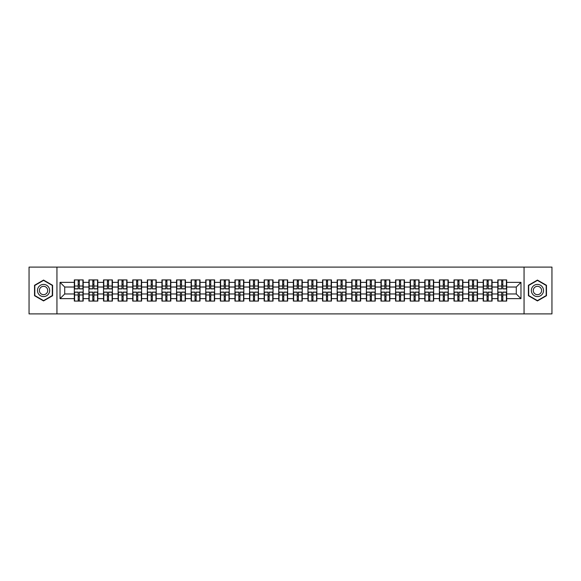 <?xml version="1.0" encoding="UTF-8"?>
<svg xmlns="http://www.w3.org/2000/svg" width="581" height="581" viewBox="0 0 581 581"><rect width="100%" height="100%" fill="white"/><g stroke="black" fill="none" stroke-linecap="round" stroke-linejoin="round"><path stroke-width="0.87" d="M524.055 313.9L551.95 313.9L551.95 267.1L524.055 267.1L524.055 313.9L56.945 313.9L56.945 267.1L29.05 267.1L29.05 313.9L56.945 313.9M524.055 267.1L56.945 267.1M516.284 293.964L516.284 287.036L506.69 287.036L506.69 293.964L516.284 293.964L520.968 298.641L520.968 282.359L506.69 282.359L506.69 279.926L497.801 279.926L497.801 287.036L492.085 287.036L492.085 293.964L497.801 293.964L497.801 287.036M520.968 298.641L506.69 298.641L506.69 301.074L497.801 301.074L497.801 298.641L492.085 298.641L492.085 301.074L483.196 301.074L483.196 298.641L477.488 298.641L477.488 301.074L468.591 301.074L468.591 298.641L462.883 298.641L462.883 301.074L453.986 301.074L453.986 298.641L448.278 298.641L448.278 301.074L439.389 301.074L439.389 298.641L433.673 298.641L433.673 301.074L424.784 301.074L424.784 298.641L419.075 298.641L419.075 301.074L410.179 301.074L410.179 298.641L404.47 298.641L404.47 301.074L395.574 301.074L395.574 298.641L389.866 298.641L389.866 301.074L380.976 301.074L380.976 298.641L375.261 298.641L375.261 301.074L366.371 301.074L366.371 298.641L360.663 298.641L360.663 301.074L351.766 301.074L351.766 298.641L346.058 298.641L346.058 301.074L337.162 301.074L337.162 298.641L331.453 298.641L331.453 301.074L322.564 301.074L322.564 298.641L316.848 298.641L316.848 301.074L307.959 301.074L307.959 298.641L302.251 298.641L302.251 301.074L293.354 301.074L293.354 298.641L287.646 298.641L287.646 301.074L278.749 301.074L278.749 298.641L273.041 298.641L273.041 301.074L264.152 301.074L264.152 298.641L258.436 298.641L258.436 301.074L249.547 301.074L249.547 298.641L243.838 298.641L243.838 301.074L234.942 301.074L234.942 298.641L229.234 298.641L229.234 301.074L220.337 301.074L220.337 298.641L214.629 298.641L214.629 301.074L205.739 301.074L205.739 298.641L200.024 298.641L200.024 301.074L191.134 301.074L191.134 298.641L185.426 298.641L185.426 301.074L176.53 301.074L176.53 298.641L170.821 298.641L170.821 301.074L161.925 301.074L161.925 298.641L156.216 298.641L156.216 301.074L147.327 301.074L147.327 298.641L141.611 298.641L141.611 301.074L132.722 301.074L132.722 298.641L127.014 298.641L127.014 301.074L118.117 301.074L118.117 298.641L112.409 298.641L112.409 301.074L103.512 301.074L103.512 298.641L97.804 298.641L97.804 301.074L88.915 301.074L88.915 298.641L83.199 298.641L83.199 301.074L74.31 301.074L74.31 298.641L60.032 298.641L60.032 282.359L74.31 282.359L74.31 287.036L64.716 287.036L64.716 293.964L74.31 293.964L74.31 287.036M497.801 282.359L492.085 282.359L492.085 279.926L483.196 279.926L483.196 282.359L477.488 282.359L477.488 279.926L468.591 279.926L468.591 282.359L462.883 282.359L462.883 279.926L453.986 279.926L453.986 282.359L448.278 282.359L448.278 279.926L439.389 279.926L439.389 282.359L433.673 282.359L433.673 279.926L424.784 279.926L424.784 282.359L419.075 282.359L419.075 279.926L410.179 279.926L410.179 282.359L404.47 282.359L404.47 279.926L395.574 279.926L395.574 282.359L389.866 282.359L389.866 279.926L380.976 279.926L380.976 282.359L375.261 282.359L375.261 279.926L366.371 279.926L366.371 282.359L360.663 282.359L360.663 279.926L351.766 279.926L351.766 282.359L346.058 282.359L346.058 279.926L337.162 279.926L337.162 282.359L331.453 282.359L331.453 279.926L322.564 279.926L322.564 282.359L316.848 282.359L316.848 279.926L307.959 279.926L307.959 282.359L302.251 282.359L302.251 279.926L293.354 279.926L293.354 282.359L287.646 282.359L287.646 279.926L278.749 279.926L278.749 282.359L273.041 282.359L273.041 279.926L264.152 279.926L264.152 282.359L258.436 282.359L258.436 279.926L249.547 279.926L249.547 282.359L243.838 282.359L243.838 279.926L234.942 279.926L234.942 282.359L229.234 282.359L229.234 279.926L220.337 279.926L220.337 282.359L214.629 282.359L214.629 279.926L205.739 279.926L205.739 282.359L200.024 282.359L200.024 279.926L191.134 279.926L191.134 282.359L185.426 282.359L185.426 279.926L176.53 279.926L176.53 282.359L170.821 282.359L170.821 279.926L161.925 279.926L161.925 282.359L156.216 282.359L156.216 279.926L147.327 279.926L147.327 282.359L141.611 282.359L141.611 279.926L132.722 279.926L132.722 282.359L127.014 282.359L127.014 279.926L118.117 279.926L118.117 282.359L112.409 282.359L112.409 279.926L103.512 279.926L103.512 282.359L97.804 282.359L97.804 279.926L88.915 279.926L88.915 282.359L83.199 282.359L83.199 279.926L74.31 279.926L74.31 282.359M497.801 293.964L497.801 298.641M492.085 293.964L492.085 298.641M492.085 282.359L492.085 287.036M477.488 293.964L483.196 293.964L483.196 287.036L477.488 287.036L477.488 298.641M483.196 293.964L483.196 298.641M483.196 282.359L483.196 287.036M477.488 282.359L477.488 287.036M462.883 293.964L468.591 293.964L468.591 287.036L462.883 287.036L462.883 298.641M468.591 293.964L468.591 298.641M468.591 282.359L468.591 287.036M462.883 282.359L462.883 287.036M448.278 293.964L453.986 293.964L453.986 287.036L448.278 287.036L448.278 298.641M453.986 293.964L453.986 298.641M453.986 282.359L453.986 287.036M448.278 282.359L448.278 287.036M433.673 293.964L439.389 293.964L439.389 287.036L433.673 287.036L433.673 298.641M439.389 293.964L439.389 298.641M439.389 282.359L439.389 287.036M433.673 282.359L433.673 287.036M419.075 293.964L424.784 293.964L424.784 287.036L419.075 287.036L419.075 298.641M424.784 293.964L424.784 298.641M424.784 282.359L424.784 287.036M419.075 282.359L419.075 287.036M404.47 293.964L410.179 293.964L410.179 287.036L404.47 287.036L404.47 298.641M410.179 293.964L410.179 298.641M410.179 282.359L410.179 287.036M404.47 282.359L404.47 287.036M389.866 293.964L395.574 293.964L395.574 287.036L389.866 287.036L389.866 298.641M395.574 293.964L395.574 298.641M395.574 282.359L395.574 287.036M389.866 282.359L389.866 287.036M375.261 293.964L380.976 293.964L380.976 287.036L375.261 287.036L375.261 298.641M380.976 293.964L380.976 298.641M380.976 282.359L380.976 287.036M375.261 282.359L375.261 287.036M360.663 293.964L366.371 293.964L366.371 287.036L360.663 287.036L360.663 298.641M366.371 293.964L366.371 298.641M366.371 282.359L366.371 287.036M360.663 282.359L360.663 287.036M346.058 293.964L351.766 293.964L351.766 287.036L346.058 287.036L346.058 298.641M351.766 293.964L351.766 298.641M351.766 282.359L351.766 287.036M346.058 282.359L346.058 287.036M331.453 293.964L337.162 293.964L337.162 287.036L331.453 287.036L331.453 298.641M337.162 293.964L337.162 298.641M337.162 282.359L337.162 287.036M331.453 282.359L331.453 287.036M316.848 293.964L322.564 293.964L322.564 287.036L316.848 287.036L316.848 298.641M322.564 293.964L322.564 298.641M322.564 282.359L322.564 287.036M316.848 282.359L316.848 287.036M302.251 293.964L307.959 293.964L307.959 287.036L302.251 287.036L302.251 298.641M307.959 293.964L307.959 298.641M307.959 282.359L307.959 287.036M302.251 282.359L302.251 287.036M287.646 293.964L293.354 293.964L293.354 287.036L287.646 287.036L287.646 298.641M293.354 293.964L293.354 298.641M293.354 282.359L293.354 287.036M287.646 282.359L287.646 287.036M273.041 293.964L278.749 293.964L278.749 287.036L273.041 287.036L273.041 298.641M278.749 293.964L278.749 298.641M278.749 282.359L278.749 287.036M273.041 282.359L273.041 287.036M258.436 293.964L264.152 293.964L264.152 287.036L258.436 287.036L258.436 298.641M264.152 293.964L264.152 298.641M264.152 282.359L264.152 287.036M258.436 282.359L258.436 287.036M243.838 293.964L249.547 293.964L249.547 287.036L243.838 287.036L243.838 298.641M249.547 293.964L249.547 298.641M249.547 282.359L249.547 287.036M243.838 282.359L243.838 287.036M229.234 293.964L234.942 293.964L234.942 287.036L229.234 287.036L229.234 298.641M234.942 293.964L234.942 298.641M234.942 282.359L234.942 287.036M229.234 282.359L229.234 287.036M214.629 293.964L220.337 293.964L220.337 287.036L214.629 287.036L214.629 298.641M220.337 293.964L220.337 298.641M220.337 282.359L220.337 287.036M214.629 282.359L214.629 287.036M200.024 293.964L205.739 293.964L205.739 287.036L200.024 287.036L200.024 298.641M205.739 293.964L205.739 298.641M205.739 282.359L205.739 287.036M200.024 282.359L200.024 287.036M185.426 293.964L191.134 293.964L191.134 287.036L185.426 287.036L185.426 298.641M191.134 293.964L191.134 298.641M191.134 282.359L191.134 287.036M185.426 282.359L185.426 287.036M170.821 293.964L176.53 293.964L176.53 287.036L170.821 287.036L170.821 298.641M176.53 293.964L176.53 298.641M176.53 282.359L176.53 287.036M170.821 282.359L170.821 287.036M156.216 293.964L161.925 293.964L161.925 287.036L156.216 287.036L156.216 298.641M161.925 293.964L161.925 298.641M161.925 282.359L161.925 287.036M156.216 282.359L156.216 287.036M141.611 293.964L147.327 293.964L147.327 287.036L141.611 287.036L141.611 298.641M147.327 293.964L147.327 298.641M147.327 282.359L147.327 287.036M141.611 282.359L141.611 287.036M127.014 293.964L132.722 293.964L132.722 287.036L127.014 287.036L127.014 298.641M132.722 293.964L132.722 298.641M132.722 282.359L132.722 287.036M127.014 282.359L127.014 287.036M112.409 293.964L118.117 293.964L118.117 287.036L112.409 287.036L112.409 298.641M118.117 293.964L118.117 298.641M118.117 282.359L118.117 287.036M112.409 282.359L112.409 287.036M97.804 293.964L103.512 293.964L103.512 287.036L97.804 287.036L97.804 298.641M103.512 293.964L103.512 298.641M103.512 282.359L103.512 287.036M97.804 282.359L97.804 287.036M83.199 293.964L88.915 293.964L88.915 287.036L83.199 287.036L83.199 298.641M88.915 293.964L88.915 298.641M88.915 282.359L88.915 287.036M83.199 282.359L83.199 287.036M74.31 293.964L74.31 298.641M64.716 293.964L60.032 298.641M60.032 282.359L64.716 287.036M506.69 293.964L506.69 298.641M506.69 282.359L506.69 287.036M520.968 282.359L516.284 287.036M43.56 280.071L34.526 285.286L34.526 295.714L43.56 300.929L52.595 295.714L52.595 285.286L43.56 280.071M528.405 295.714L537.44 300.929L546.474 295.714L546.474 285.286L537.44 280.071L528.405 285.286L528.405 295.714M82.923 279.926L82.923 288.91L79.321 288.91L79.321 279.926M78.195 279.926L78.195 288.91L74.593 288.91L74.593 279.926M78.195 281.139L79.321 281.139M79.321 284.603L78.195 284.603M74.593 301.074L74.593 292.09L78.195 292.09L78.195 301.074M79.321 301.074L79.321 292.09L82.923 292.09L82.923 301.074M79.321 299.861L78.195 299.861M78.195 296.397L79.321 296.397M43.56 284.414A6.086 6.086 0 0 0 37.474 290.5A6.086 6.086 0 0 0 43.56 296.586A6.086 6.086 0 0 0 49.646 290.5A6.086 6.086 0 0 0 43.56 284.414M43.56 286.331A4.169 4.169 0 0 0 39.392 290.5A4.169 4.169 0 0 0 43.56 294.669A4.169 4.169 0 0 0 47.722 290.5A4.169 4.169 0 0 0 43.56 286.331M52.312 295.555L43.56 300.609L34.809 295.555L34.809 285.445L43.56 280.391L52.312 285.445L52.312 295.555M542.712 287.457A6.086 6.086 0 0 0 534.397 285.227A6.086 6.086 0 0 0 532.174 293.543A6.086 6.086 0 0 0 540.483 295.773A6.086 6.086 0 0 0 542.712 287.457M541.049 288.416A4.169 4.169 0 0 0 535.355 286.891A4.169 4.169 0 0 0 533.83 292.584A4.169 4.169 0 0 0 539.524 294.109A4.169 4.169 0 0 0 541.049 288.416M537.44 300.609L528.688 295.555L528.688 285.445L537.44 280.391L546.191 285.445L546.191 295.555L537.44 300.609M97.528 279.926L97.528 288.91L93.919 288.91L93.919 279.926M92.8 279.926L92.8 288.91L89.191 288.91L89.191 279.926M92.8 281.139L93.919 281.139M93.919 284.603L92.8 284.603M112.126 279.926L112.126 288.91L108.524 288.91L108.524 279.926M107.398 279.926L107.398 288.91L103.796 288.91L103.796 279.926M107.398 281.139L108.524 281.139M108.524 284.603L107.398 284.603M126.731 279.926L126.731 288.91L123.128 288.91L123.128 279.926M122.003 279.926L122.003 288.91L118.401 288.91L118.401 279.926M122.003 281.139L123.128 281.139M123.128 284.603L122.003 284.603M141.336 279.926L141.336 288.91L137.733 288.91L137.733 279.926M136.608 279.926L136.608 288.91L133.005 288.91L133.005 279.926M136.608 281.139L137.733 281.139M137.733 284.603L136.608 284.603M155.94 279.926L155.94 288.91L152.331 288.91L152.331 279.926M151.213 279.926L151.213 288.91L147.603 288.91L147.603 279.926M151.213 281.139L152.331 281.139M152.331 284.603L151.213 284.603M89.191 301.074L89.191 292.09L92.8 292.09L92.8 301.074M93.919 301.074L93.919 292.09L97.528 292.09L97.528 301.074M93.919 299.861L92.8 299.861M92.8 296.397L93.919 296.397M103.796 301.074L103.796 292.09L107.398 292.09L107.398 301.074M108.524 301.074L108.524 292.09L112.126 292.09L112.126 301.074M108.524 299.861L107.398 299.861M107.398 296.397L108.524 296.397M118.401 301.074L118.401 292.09L122.003 292.09L122.003 301.074M123.128 301.074L123.128 292.09L126.731 292.09L126.731 301.074M123.128 299.861L122.003 299.861M122.003 296.397L123.128 296.397M133.005 301.074L133.005 292.09L136.608 292.09L136.608 301.074M137.733 301.074L137.733 292.09L141.336 292.09L141.336 301.074M137.733 299.861L136.608 299.861M136.608 296.397L137.733 296.397M147.603 301.074L147.603 292.09L151.213 292.09L151.213 301.074M152.331 301.074L152.331 292.09L155.94 292.09L155.94 301.074M152.331 299.861L151.213 299.861M151.213 296.397L152.331 296.397M170.538 279.926L170.538 288.91L166.936 288.91L166.936 279.926M165.81 279.926L165.81 288.91L162.208 288.91L162.208 279.926M165.81 281.139L166.936 281.139M166.936 284.603L165.81 284.603M162.208 301.074L162.208 292.09L165.81 292.09L165.81 301.074M166.936 301.074L166.936 292.09L170.538 292.09L170.538 301.074M166.936 299.861L165.81 299.861M165.81 296.397L166.936 296.397M185.143 279.926L185.143 288.91L181.541 288.91L181.541 279.926M180.415 279.926L180.415 288.91L176.813 288.91L176.813 279.926M180.415 281.139L181.541 281.139M181.541 284.603L180.415 284.603M176.813 301.074L176.813 292.09L180.415 292.09L180.415 301.074M181.541 301.074L181.541 292.09L185.143 292.09L185.143 301.074M181.541 299.861L180.415 299.861M180.415 296.397L181.541 296.397M199.748 279.926L199.748 288.91L196.146 288.91L196.146 279.926M195.02 279.926L195.02 288.91L191.418 288.91L191.418 279.926M195.02 281.139L196.146 281.139M196.146 284.603L195.02 284.603M191.418 301.074L191.418 292.09L195.02 292.09L195.02 301.074M196.146 301.074L196.146 292.09L199.748 292.09L199.748 301.074M196.146 299.861L195.02 299.861M195.02 296.397L196.146 296.397M214.353 279.926L214.353 288.91L210.743 288.91L210.743 279.926M209.625 279.926L209.625 288.91L206.015 288.91L206.015 279.926M209.625 281.139L210.743 281.139M210.743 284.603L209.625 284.603M206.015 301.074L206.015 292.09L209.625 292.09L209.625 301.074M210.743 301.074L210.743 292.09L214.353 292.09L214.353 301.074M210.743 299.861L209.625 299.861M209.625 296.397L210.743 296.397M228.95 279.926L228.95 288.91L225.348 288.91L225.348 279.926M224.222 279.926L224.222 288.91L220.62 288.91L220.62 279.926M224.222 281.139L225.348 281.139M225.348 284.603L224.222 284.603M220.62 301.074L220.62 292.09L224.222 292.09L224.222 301.074M225.348 301.074L225.348 292.09L228.95 292.09L228.95 301.074M225.348 299.861L224.222 299.861M224.222 296.397L225.348 296.397M243.555 279.926L243.555 288.91L239.953 288.91L239.953 279.926M238.827 279.926L238.827 288.91L235.225 288.91L235.225 279.926M238.827 281.139L239.953 281.139M239.953 284.603L238.827 284.603M235.225 301.074L235.225 292.09L238.827 292.09L238.827 301.074M239.953 301.074L239.953 292.09L243.555 292.09L243.555 301.074M239.953 299.861L238.827 299.861M238.827 296.397L239.953 296.397M258.16 279.926L258.16 288.91L254.551 288.91L254.551 279.926M253.432 279.926L253.432 288.91L249.83 288.91L249.83 279.926M253.432 281.139L254.551 281.139M254.551 284.603L253.432 284.603M249.83 301.074L249.83 292.09L253.432 292.09L253.432 301.074M254.551 301.074L254.551 292.09L258.16 292.09L258.16 301.074M254.551 299.861L253.432 299.861M253.432 296.397L254.551 296.397M272.758 279.926L272.758 288.91L269.156 288.91L269.156 279.926M268.037 279.926L268.037 288.91L264.428 288.91L264.428 279.926M268.037 281.139L269.156 281.139M269.156 284.603L268.037 284.603M264.428 301.074L264.428 292.09L268.037 292.09L268.037 301.074M269.156 301.074L269.156 292.09L272.758 292.09L272.758 301.074M269.156 299.861L268.037 299.861M268.037 296.397L269.156 296.397M287.363 279.926L287.363 288.91L283.76 288.91L283.76 279.926M282.635 279.926L282.635 288.91L279.033 288.91L279.033 279.926M282.635 281.139L283.76 281.139M283.76 284.603L282.635 284.603M279.033 301.074L279.033 292.09L282.635 292.09L282.635 301.074M283.76 301.074L283.76 292.09L287.363 292.09L287.363 301.074M283.76 299.861L282.635 299.861M282.635 296.397L283.76 296.397M301.967 279.926L301.967 288.91L298.365 288.91L298.365 279.926M297.24 279.926L297.24 288.91L293.637 288.91L293.637 279.926M297.24 281.139L298.365 281.139M298.365 284.603L297.24 284.603M293.637 301.074L293.637 292.09L297.24 292.09L297.24 301.074M298.365 301.074L298.365 292.09L301.967 292.09L301.967 301.074M298.365 299.861L297.24 299.861M297.24 296.397L298.365 296.397M316.572 279.926L316.572 288.91L312.963 288.91L312.963 279.926M311.844 279.926L311.844 288.91L308.242 288.91L308.242 279.926M311.844 281.139L312.963 281.139M312.963 284.603L311.844 284.603M308.242 301.074L308.242 292.09L311.844 292.09L311.844 301.074M312.963 301.074L312.963 292.09L316.572 292.09L316.572 301.074M312.963 299.861L311.844 299.861M311.844 296.397L312.963 296.397M331.17 279.926L331.17 288.91L327.568 288.91L327.568 279.926M326.449 279.926L326.449 288.91L322.84 288.91L322.84 279.926M326.449 281.139L327.568 281.139M327.568 284.603L326.449 284.603M322.84 301.074L322.84 292.09L326.449 292.09L326.449 301.074M327.568 301.074L327.568 292.09L331.17 292.09L331.17 301.074M327.568 299.861L326.449 299.861M326.449 296.397L327.568 296.397M345.775 279.926L345.775 288.91L342.173 288.91L342.173 279.926M341.047 279.926L341.047 288.91L337.445 288.91L337.445 279.926M341.047 281.139L342.173 281.139M342.173 284.603L341.047 284.603M337.445 301.074L337.445 292.09L341.047 292.09L341.047 301.074M342.173 301.074L342.173 292.09L345.775 292.09L345.775 301.074M342.173 299.861L341.047 299.861M341.047 296.397L342.173 296.397M360.38 279.926L360.38 288.91L356.778 288.91L356.778 279.926M355.652 279.926L355.652 288.91L352.05 288.91L352.05 279.926M355.652 281.139L356.778 281.139M356.778 284.603L355.652 284.603M352.05 301.074L352.05 292.09L355.652 292.09L355.652 301.074M356.778 301.074L356.778 292.09L360.38 292.09L360.38 301.074M356.778 299.861L355.652 299.861M355.652 296.397L356.778 296.397M374.985 279.926L374.985 288.91L371.375 288.91L371.375 279.926M370.257 279.926L370.257 288.91L366.647 288.91L366.647 279.926M370.257 281.139L371.375 281.139M371.375 284.603L370.257 284.603M366.647 301.074L366.647 292.09L370.257 292.09L370.257 301.074M371.375 301.074L371.375 292.09L374.985 292.09L374.985 301.074M371.375 299.861L370.257 299.861M370.257 296.397L371.375 296.397M389.582 279.926L389.582 288.91L385.98 288.91L385.98 279.926M384.854 279.926L384.854 288.91L381.252 288.91L381.252 279.926M384.854 281.139L385.98 281.139M385.98 284.603L384.854 284.603M381.252 301.074L381.252 292.09L384.854 292.09L384.854 301.074M385.98 301.074L385.98 292.09L389.582 292.09L389.582 301.074M385.98 299.861L384.854 299.861M384.854 296.397L385.98 296.397M404.187 279.926L404.187 288.91L400.585 288.91L400.585 279.926M399.459 279.926L399.459 288.91L395.857 288.91L395.857 279.926M399.459 281.139L400.585 281.139M400.585 284.603L399.459 284.603M395.857 301.074L395.857 292.09L399.459 292.09L399.459 301.074M400.585 301.074L400.585 292.09L404.187 292.09L404.187 301.074M400.585 299.861L399.459 299.861M399.459 296.397L400.585 296.397M418.792 279.926L418.792 288.91L415.19 288.91L415.19 279.926M414.064 279.926L414.064 288.91L410.462 288.91L410.462 279.926M414.064 281.139L415.19 281.139M415.19 284.603L414.064 284.603M410.462 301.074L410.462 292.09L414.064 292.09L414.064 301.074M415.19 301.074L415.19 292.09L418.792 292.09L418.792 301.074M415.19 299.861L414.064 299.861M414.064 296.397L415.19 296.397M433.397 279.926L433.397 288.91L429.787 288.91L429.787 279.926M428.669 279.926L428.669 288.91L425.06 288.91L425.06 279.926M428.669 281.139L429.787 281.139M429.787 284.603L428.669 284.603M425.06 301.074L425.06 292.09L428.669 292.09L428.669 301.074M429.787 301.074L429.787 292.09L433.397 292.09L433.397 301.074M429.787 299.861L428.669 299.861M428.669 296.397L429.787 296.397M447.995 279.926L447.995 288.91L444.392 288.91L444.392 279.926M443.267 279.926L443.267 288.91L439.664 288.91L439.664 279.926M443.267 281.139L444.392 281.139M444.392 284.603L443.267 284.603M439.664 301.074L439.664 292.09L443.267 292.09L443.267 301.074M444.392 301.074L444.392 292.09L447.995 292.09L447.995 301.074M444.392 299.861L443.267 299.861M443.267 296.397L444.392 296.397M462.599 279.926L462.599 288.91L458.997 288.91L458.997 279.926M457.872 279.926L457.872 288.91L454.269 288.91L454.269 279.926M457.872 281.139L458.997 281.139M458.997 284.603L457.872 284.603M454.269 301.074L454.269 292.09L457.872 292.09L457.872 301.074M458.997 301.074L458.997 292.09L462.599 292.09L462.599 301.074M458.997 299.861L457.872 299.861M457.872 296.397L458.997 296.397M477.204 279.926L477.204 288.91L473.602 288.91L473.602 279.926M472.476 279.926L472.476 288.91L468.874 288.91L468.874 279.926M472.476 281.139L473.602 281.139M473.602 284.603L472.476 284.603M468.874 301.074L468.874 292.09L472.476 292.09L472.476 301.074M473.602 301.074L473.602 292.09L477.204 292.09L477.204 301.074M473.602 299.861L472.476 299.861M472.476 296.397L473.602 296.397M491.809 279.926L491.809 288.91L488.2 288.91L488.2 279.926M487.081 279.926L487.081 288.91L483.472 288.91L483.472 279.926M487.081 281.139L488.2 281.139M488.2 284.603L487.081 284.603M483.472 301.074L483.472 292.09L487.081 292.09L487.081 301.074M488.2 301.074L488.2 292.09L491.809 292.09L491.809 301.074M488.2 299.861L487.081 299.861M487.081 296.397L488.2 296.397M506.407 279.926L506.407 288.91L502.805 288.91L502.805 279.926M501.679 279.926L501.679 288.91L498.077 288.91L498.077 279.926M501.679 281.139L502.805 281.139M502.805 284.603L501.679 284.603M498.077 301.074L498.077 292.09L501.679 292.09L501.679 301.074M502.805 301.074L502.805 292.09L506.407 292.09L506.407 301.074M502.805 299.861L501.679 299.861M501.679 296.397L502.805 296.397M78.195 286.019L74.593 286.019M78.195 288.786L74.593 288.786M82.923 286.019L79.321 286.019M82.923 288.786L79.321 288.786M79.321 294.981L82.923 294.981M79.321 292.214L82.923 292.214M74.593 294.981L78.195 294.981M74.593 292.214L78.195 292.214M92.8 286.019L89.191 286.019M92.8 288.786L89.191 288.786M97.528 286.019L93.919 286.019M97.528 288.786L93.919 288.786M107.398 286.019L103.796 286.019M107.398 288.786L103.796 288.786M112.126 286.019L108.524 286.019M112.126 288.786L108.524 288.786M122.003 286.019L118.401 286.019M122.003 288.786L118.401 288.786M126.731 286.019L123.128 286.019M126.731 288.786L123.128 288.786M136.608 286.019L133.005 286.019M136.608 288.786L133.005 288.786M141.336 286.019L137.733 286.019M141.336 288.786L137.733 288.786M151.213 286.019L147.603 286.019M151.213 288.786L147.603 288.786M155.94 286.019L152.331 286.019M155.94 288.786L152.331 288.786M93.919 294.981L97.528 294.981M93.919 292.214L97.528 292.214M89.191 294.981L92.8 294.981M89.191 292.214L92.8 292.214M108.524 294.981L112.126 294.981M108.524 292.214L112.126 292.214M103.796 294.981L107.398 294.981M103.796 292.214L107.398 292.214M123.128 294.981L126.731 294.981M123.128 292.214L126.731 292.214M118.401 294.981L122.003 294.981M118.401 292.214L122.003 292.214M137.733 294.981L141.336 294.981M137.733 292.214L141.336 292.214M133.005 294.981L136.608 294.981M133.005 292.214L136.608 292.214M152.331 294.981L155.94 294.981M152.331 292.214L155.94 292.214M147.603 294.981L151.213 294.981M147.603 292.214L151.213 292.214M165.81 286.019L162.208 286.019M165.81 288.786L162.208 288.786M170.538 286.019L166.936 286.019M170.538 288.786L166.936 288.786M166.936 294.981L170.538 294.981M166.936 292.214L170.538 292.214M162.208 294.981L165.81 294.981M162.208 292.214L165.81 292.214M180.415 286.019L176.813 286.019M180.415 288.786L176.813 288.786M185.143 286.019L181.541 286.019M185.143 288.786L181.541 288.786M181.541 294.981L185.143 294.981M181.541 292.214L185.143 292.214M176.813 294.981L180.415 294.981M176.813 292.214L180.415 292.214M195.02 286.019L191.418 286.019M195.02 288.786L191.418 288.786M199.748 286.019L196.146 286.019M199.748 288.786L196.146 288.786M196.146 294.981L199.748 294.981M196.146 292.214L199.748 292.214M191.418 294.981L195.02 294.981M191.418 292.214L195.02 292.214M209.625 286.019L206.015 286.019M209.625 288.786L206.015 288.786M214.353 286.019L210.743 286.019M214.353 288.786L210.743 288.786M210.743 294.981L214.353 294.981M210.743 292.214L214.353 292.214M206.015 294.981L209.625 294.981M206.015 292.214L209.625 292.214M224.222 286.019L220.62 286.019M224.222 288.786L220.62 288.786M228.95 286.019L225.348 286.019M228.95 288.786L225.348 288.786M225.348 294.981L228.95 294.981M225.348 292.214L228.95 292.214M220.62 294.981L224.222 294.981M220.62 292.214L224.222 292.214M238.827 286.019L235.225 286.019M238.827 288.786L235.225 288.786M243.555 286.019L239.953 286.019M243.555 288.786L239.953 288.786M239.953 294.981L243.555 294.981M239.953 292.214L243.555 292.214M235.225 294.981L238.827 294.981M235.225 292.214L238.827 292.214M253.432 286.019L249.83 286.019M253.432 288.786L249.83 288.786M258.16 286.019L254.551 286.019M258.16 288.786L254.551 288.786M254.551 294.981L258.16 294.981M254.551 292.214L258.16 292.214M249.83 294.981L253.432 294.981M249.83 292.214L253.432 292.214M268.037 286.019L264.428 286.019M268.037 288.786L264.428 288.786M272.758 286.019L269.156 286.019M272.758 288.786L269.156 288.786M269.156 294.981L272.758 294.981M269.156 292.214L272.758 292.214M264.428 294.981L268.037 294.981M264.428 292.214L268.037 292.214M282.635 286.019L279.033 286.019M282.635 288.786L279.033 288.786M287.363 286.019L283.76 286.019M287.363 288.786L283.76 288.786M283.76 294.981L287.363 294.981M283.76 292.214L287.363 292.214M279.033 294.981L282.635 294.981M279.033 292.214L282.635 292.214M297.24 286.019L293.637 286.019M297.24 288.786L293.637 288.786M301.967 286.019L298.365 286.019M301.967 288.786L298.365 288.786M298.365 294.981L301.967 294.981M298.365 292.214L301.967 292.214M293.637 294.981L297.24 294.981M293.637 292.214L297.24 292.214M311.844 286.019L308.242 286.019M311.844 288.786L308.242 288.786M316.572 286.019L312.963 286.019M316.572 288.786L312.963 288.786M312.963 294.981L316.572 294.981M312.963 292.214L316.572 292.214M308.242 294.981L311.844 294.981M308.242 292.214L311.844 292.214M326.449 286.019L322.84 286.019M326.449 288.786L322.84 288.786M331.17 286.019L327.568 286.019M331.17 288.786L327.568 288.786M327.568 294.981L331.17 294.981M327.568 292.214L331.17 292.214M322.84 294.981L326.449 294.981M322.84 292.214L326.449 292.214M341.047 286.019L337.445 286.019M341.047 288.786L337.445 288.786M345.775 286.019L342.173 286.019M345.775 288.786L342.173 288.786M342.173 294.981L345.775 294.981M342.173 292.214L345.775 292.214M337.445 294.981L341.047 294.981M337.445 292.214L341.047 292.214M355.652 286.019L352.05 286.019M355.652 288.786L352.05 288.786M360.38 286.019L356.778 286.019M360.38 288.786L356.778 288.786M356.778 294.981L360.38 294.981M356.778 292.214L360.38 292.214M352.05 294.981L355.652 294.981M352.05 292.214L355.652 292.214M370.257 286.019L366.647 286.019M370.257 288.786L366.647 288.786M374.985 286.019L371.375 286.019M374.985 288.786L371.375 288.786M371.375 294.981L374.985 294.981M371.375 292.214L374.985 292.214M366.647 294.981L370.257 294.981M366.647 292.214L370.257 292.214M384.854 286.019L381.252 286.019M384.854 288.786L381.252 288.786M389.582 286.019L385.98 286.019M389.582 288.786L385.98 288.786M385.98 294.981L389.582 294.981M385.98 292.214L389.582 292.214M381.252 294.981L384.854 294.981M381.252 292.214L384.854 292.214M399.459 286.019L395.857 286.019M399.459 288.786L395.857 288.786M404.187 286.019L400.585 286.019M404.187 288.786L400.585 288.786M400.585 294.981L404.187 294.981M400.585 292.214L404.187 292.214M395.857 294.981L399.459 294.981M395.857 292.214L399.459 292.214M414.064 286.019L410.462 286.019M414.064 288.786L410.462 288.786M418.792 286.019L415.19 286.019M418.792 288.786L415.19 288.786M415.19 294.981L418.792 294.981M415.19 292.214L418.792 292.214M410.462 294.981L414.064 294.981M410.462 292.214L414.064 292.214M428.669 286.019L425.06 286.019M428.669 288.786L425.06 288.786M433.397 286.019L429.787 286.019M433.397 288.786L429.787 288.786M429.787 294.981L433.397 294.981M429.787 292.214L433.397 292.214M425.06 294.981L428.669 294.981M425.06 292.214L428.669 292.214M443.267 286.019L439.664 286.019M443.267 288.786L439.664 288.786M447.995 286.019L444.392 286.019M447.995 288.786L444.392 288.786M444.392 294.981L447.995 294.981M444.392 292.214L447.995 292.214M439.664 294.981L443.267 294.981M439.664 292.214L443.267 292.214M457.872 286.019L454.269 286.019M457.872 288.786L454.269 288.786M462.599 286.019L458.997 286.019M462.599 288.786L458.997 288.786M458.997 294.981L462.599 294.981M458.997 292.214L462.599 292.214M454.269 294.981L457.872 294.981M454.269 292.214L457.872 292.214M472.476 286.019L468.874 286.019M472.476 288.786L468.874 288.786M477.204 286.019L473.602 286.019M477.204 288.786L473.602 288.786M473.602 294.981L477.204 294.981M473.602 292.214L477.204 292.214M468.874 294.981L472.476 294.981M468.874 292.214L472.476 292.214M487.081 286.019L483.472 286.019M487.081 288.786L483.472 288.786M491.809 286.019L488.2 286.019M491.809 288.786L488.2 288.786M488.2 294.981L491.809 294.981M488.2 292.214L491.809 292.214M483.472 294.981L487.081 294.981M483.472 292.214L487.081 292.214M501.679 286.019L498.077 286.019M501.679 288.786L498.077 288.786M506.407 286.019L502.805 286.019M506.407 288.786L502.805 288.786M502.805 294.981L506.407 294.981M502.805 292.214L506.407 292.214M498.077 294.981L501.679 294.981M498.077 292.214L501.679 292.214"/></g></svg>
